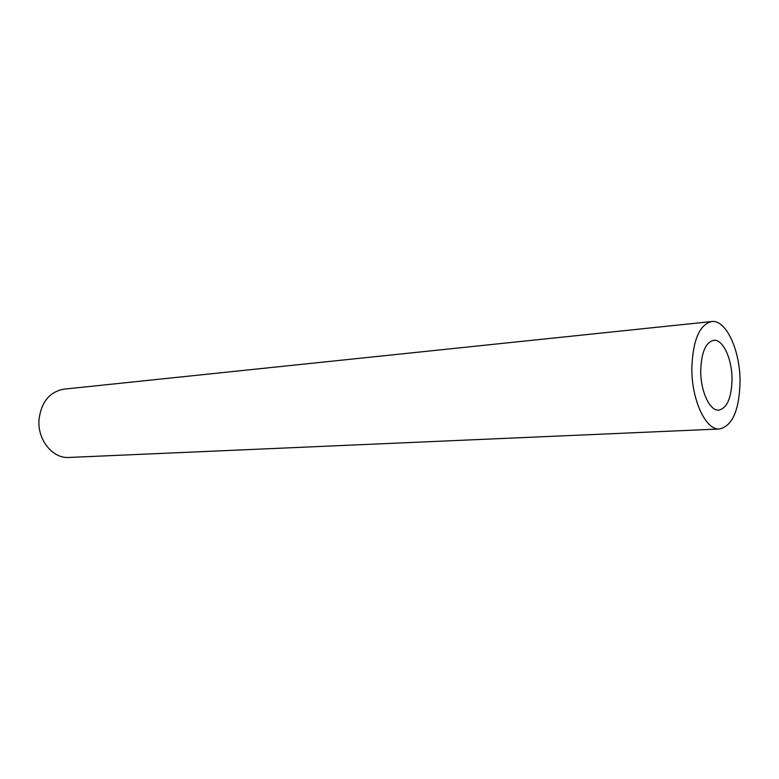 <?xml version="1.0" encoding="UTF-8"?>
<svg xmlns="http://www.w3.org/2000/svg" width="779" height="779" viewBox="0 0 779 779"><rect width="100%" height="100%" fill="white"/><g stroke="black" fill="none" stroke-linecap="round" stroke-linejoin="round"><path stroke-width="1.17" d="M700.72 370.541C700.467 391.214 709.835 411.244 718.832 410.124C727.089 408.108 731.491 397.952 732.036 379.636C732.231 359.226 722.98 338.953 713.661 340.306C705.696 342.312 701.382 352.39 700.72 370.541M740.05 381.963C740.332 350.677 726.135 319.371 711.655 321.542C699.513 324.639 692.911 340.111 691.849 367.961C691.431 399.88 705.881 430.612 719.611 428.976C732.435 425.879 739.252 410.212 740.05 381.963M711.655 321.542L63.878 389.159C49.544 391.847 41.258 402.003 38.999 419.647C37.295 439.765 52.69 458.773 68.932 457.458L719.611 428.976"/></g></svg>
